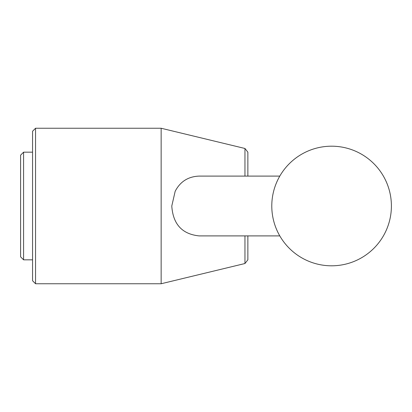 <?xml version="1.0" encoding="UTF-8"?>
<svg xmlns="http://www.w3.org/2000/svg" width="412" height="412" viewBox="0 0 412 412"><rect width="100%" height="100%" fill="white"/><g stroke="black" fill="none" stroke-linecap="round" stroke-linejoin="round"><path stroke-width="0.62" d="M20.6 206L20.6 256.836L23.592 259.828L23.592 152.172L20.6 155.164L20.6 206M279.799 235.901L199.135 235.901C182.125 234.145 173.004 224.174 171.783 206L175.167 191.302C180.209 181.599 188.196 176.532 199.135 176.099L279.799 176.099M244.96 235.901L244.96 263.52L161.143 283.75L35.55 283.75L35.55 128.25L32.563 131.243L32.563 280.757L35.55 283.75M244.96 263.52L247.864 259.828L247.864 235.901M247.864 176.099L247.864 152.172L244.96 148.48L244.96 176.099M244.96 148.48L161.143 128.25L161.143 283.75M271.786 206A59.807 59.807 0 0 0 331.593 265.807A59.807 59.807 0 0 0 391.4 206A59.807 59.807 0 0 0 331.593 146.193A59.807 59.807 0 0 0 271.786 206M32.563 152.172L23.592 152.172M32.563 259.828L23.592 259.828M161.143 128.25L35.55 128.25"/></g></svg>
